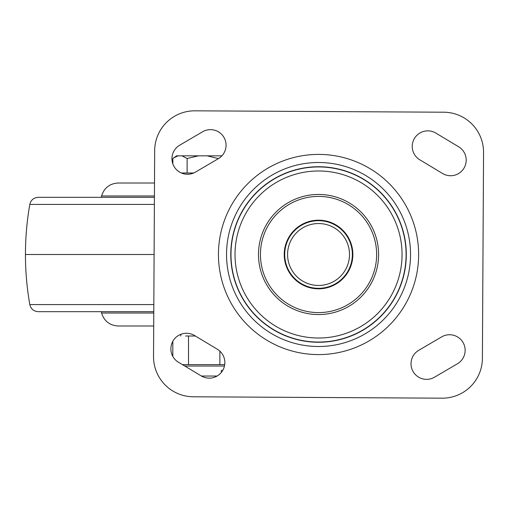<?xml version="1.0" encoding="UTF-8"?>
<svg xmlns="http://www.w3.org/2000/svg" width="509" height="509" viewBox="0 0 509 509"><rect width="100%" height="100%" fill="white"/><g stroke="black" fill="none" stroke-linecap="round" stroke-linejoin="round"><path stroke-width="0.76" d="M187.439 174.263A15.588 15.588 0 0 0 195.405 172.125L218.361 158.668A15.588 15.588 0 0 0 223.922 137.341A15.588 15.588 0 0 0 202.595 131.78L179.645 145.23A15.588 15.588 0 0 0 187.439 174.263M209.18 378.149A15.588 15.588 0 0 0 217.298 349.206L194.495 335.495A15.588 15.588 0 0 0 173.105 340.82A15.588 15.588 0 0 0 178.43 362.211L201.233 375.922A15.588 15.588 0 0 0 209.18 378.149M426.517 379.364A15.588 15.588 0 0 0 434.482 377.22L457.438 363.77A15.588 15.588 0 0 0 463.005 342.436A15.588 15.588 0 0 0 441.672 336.875L418.722 350.332A15.588 15.588 0 0 0 426.517 379.364M450.535 175.732A15.588 15.588 0 0 0 458.654 146.789L435.85 133.078A15.588 15.588 0 0 0 414.46 138.403A15.588 15.588 0 0 0 419.785 159.794L442.588 173.505A15.588 15.588 0 0 0 450.535 175.732M319.009 170.986A83.514 83.514 0 0 0 235.024 254.036A83.514 83.514 0 0 0 318.074 338.014A83.514 83.514 0 0 0 402.053 254.964A83.514 83.514 0 0 0 319.009 170.986M318.863 196.404A58.096 58.096 0 0 0 260.443 254.176A58.096 58.096 0 0 0 318.214 312.596A58.096 58.096 0 0 0 376.641 254.824A58.096 58.096 0 0 0 318.863 196.404M318.348 288.819A34.319 34.319 0 0 0 352.858 254.691A34.319 34.319 0 0 0 318.729 220.181A34.319 34.319 0 0 0 284.226 254.309A34.319 34.319 0 0 0 318.348 288.819M153.533 356.529A40.039 40.039 0 0 0 193.344 396.791L442.143 398.178A40.039 40.039 0 0 0 482.398 358.368L483.55 152.471A40.039 40.039 0 0 0 443.74 112.209L194.941 110.822A40.039 40.039 0 0 0 154.679 150.632L153.533 356.529M217.088 376.043L201.437 376.043M218.463 158.611L207.15 155.837L221.892 155.837M198.44 155.837L187.134 158.509L181.98 155.837L207.15 155.837M193.681 172.996L181.363 172.996L187.134 172.996L187.134 158.509M178.01 155.837L173.677 157.911L176.668 155.837L181.98 155.837M173.677 157.911L172.856 158.509L172.856 163.949M219.831 157.688L218.463 158.509M222.783 370.323L222.248 370.323M224.717 364.603L182.413 364.603M195.341 336.004L185.575 336.004M219.869 364.603L219.869 351.14M188.502 364.603L188.502 336.004M172.812 356.376L172.812 341.323M318.539 288.323A33.823 33.823 0 0 0 352.362 254.5A33.823 33.823 0 0 0 318.539 220.677A33.823 33.823 0 0 0 284.716 254.5A33.823 33.823 0 0 0 318.539 288.323A33.823 33.823 0 0 0 352.362 254.5A33.823 33.823 0 0 0 318.539 220.677M180.733 336.004L180.988 334.26M153.782 311.68L58.586 311.68C50.696 311.68 50.696 311.68 58.586 311.68L38.258 311.68C33.728 311.355 30.909 308.988 29.808 304.586C26.901 288.018 25.45 271.322 25.45 254.5C25.45 237.678 26.901 220.982 29.808 204.414C30.909 200.012 33.728 197.645 38.258 197.32L52.771 197.32M58.586 197.32L154.418 197.32L44.767 197.32L101.24 197.32L52.637 197.32L101.24 197.32L101.584 195.971L154.431 195.971M153.705 325.995L118.222 325.995C109.721 325.461 104.173 321.141 101.584 313.029L101.24 311.68M101.584 195.971C104.173 187.859 109.721 183.539 118.222 183.005L154.501 183.005M317.979 354.588A100.095 100.095 0 0 0 418.633 255.06A100.095 100.095 0 0 0 319.098 154.412A100.095 100.095 0 0 0 218.45 253.94A100.095 100.095 0 0 0 317.979 354.588M318.03 346.502A92.002 92.002 0 0 0 410.54 255.015A92.002 92.002 0 0 0 319.054 162.498A92.002 92.002 0 0 0 226.537 253.985A92.002 92.002 0 0 0 318.03 346.502M319.028 166.742A87.758 87.758 0 0 0 230.787 254.01A87.758 87.758 0 0 0 318.049 342.258A87.758 87.758 0 0 0 406.297 254.99A87.758 87.758 0 0 0 319.028 166.742M319.028 166.946A87.554 87.554 0 0 0 230.984 254.01A87.554 87.554 0 0 0 318.049 342.054A87.554 87.554 0 0 0 406.093 254.99A87.554 87.554 0 0 0 319.028 166.946M318.208 314.549A60.049 60.049 0 0 0 378.594 254.837A60.049 60.049 0 0 0 318.876 194.451A60.049 60.049 0 0 0 258.489 254.163A60.049 60.049 0 0 0 318.208 314.549M184.786 366.028L224.456 366.028M318.539 285.46A30.96 30.96 0 0 0 349.505 254.5A30.96 30.96 0 0 0 318.539 223.54A30.96 30.96 0 0 0 287.579 254.5A30.96 30.96 0 0 0 318.539 285.46M153.82 304.586L29.808 304.586M154.1 254.5L25.45 254.5M154.38 204.414L29.808 204.414M153.775 313.029L101.584 313.029M221.345 370.323L221.345 372.41M58.586 311.68L52.726 311.68"/></g></svg>
